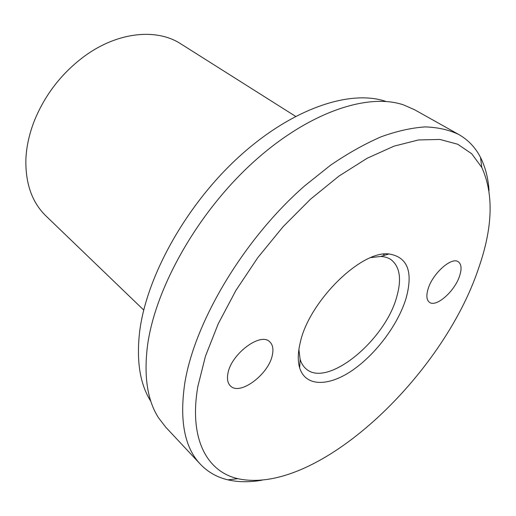 <?xml version="1.0" encoding="UTF-8"?>
<svg xmlns="http://www.w3.org/2000/svg" width="516" height="516" viewBox="0 0 516 516"><rect width="100%" height="100%" fill="white"/><g stroke="black" fill="none" stroke-linecap="round" stroke-linejoin="round"><path stroke-width="0.77" d="M295.571 116.345L180.806 43.854C157.006 28.251 118.416 31.618 85.134 55.715C62.275 72.498 45.434 93.989 34.598 120.189C29.36 133.438 26.458 146.402 25.89 159.096C25.336 183.451 32.018 202.395 45.93 215.927L143.738 310.058M458.795 134.515L414.542 109.721L403.757 104.974C367.624 92.474 307.594 112.449 252.098 163.282C196.648 214.017 154.639 289.386 147.376 346.668C143.79 376.854 147.505 400.571 158.535 417.825L165.72 427.164L200.369 464.213C184.651 447.701 179.42 420.953 184.67 383.962C194.151 322.681 243.565 239.289 304.627 185.895L330.582 165.185C347.952 153.336 364.818 143.867 381.182 136.766C397.03 131.07 411.71 127.787 425.236 126.904C437.949 127.336 449.139 129.871 458.795 134.515C468.264 139.952 475.513 147.608 480.531 157.483C485.375 167.087 488.207 178.136 489.033 190.623M150.814 401.319C140.049 384.336 136.308 361.264 139.591 332.117C146.254 276.821 186.108 204.904 239.166 156.625C292.275 108.257 350.325 89.281 385.884 101.42M478.822 267.591C492.819 227.253 493.806 193.874 481.789 167.442L471.759 153.807L457.763 144.254L439.903 139.449L418.47 139.959L393.979 146.17L367.166 158.257L338.973 176.079L310.535 199.17L283.084 226.711L257.839 257.574L235.922 290.411L218.249 323.764L205.452 356.201L197.86 386.426C188.708 439.019 207.058 471.65 237.837 478.674C316.811 496.14 443.038 376.164 478.822 267.591M370.972 257.574L380.763 256.446C384.872 256.658 388.355 257.768 391.218 259.787C399.906 266.843 401.764 279.137 396.791 296.668C385.258 340.489 326.892 388.554 305.872 368.669C303.234 366.373 301.318 363.251 300.131 359.317L298.887 349.538M406.047 298.371C398.068 324.648 375.68 354.511 352.002 370.604C328.37 386.723 305.472 386.826 299.667 367.876C297.687 361.213 297.835 352.976 300.112 343.179C308.458 302.066 360.942 250.221 388.961 253.956C407.653 256.994 413.348 271.797 406.047 298.371M272.377 354.911C268.933 374.21 239.805 396.14 230.413 385.891C227.743 383.24 226.898 379.189 227.872 373.732C230.768 354.228 260.593 331.865 269.72 341.798C272.732 344.617 273.615 348.984 272.377 354.911M459.692 275.679C454.989 291.095 436.052 307.871 429.389 302.247C426.571 300.002 426.126 295.603 428.061 289.063C432.466 273.551 451.829 256.349 458.389 261.87C461.42 264.224 461.852 268.823 459.692 275.679M262.076 480.177C249.75 482.357 238.347 482.241 227.866 479.835C217.075 477.319 207.909 472.108 200.369 464.213M481.789 167.442L480.531 157.483M300.131 359.317L299.667 367.876M380.763 256.446L388.961 253.956M384.762 255.233L383.291 254.195M237.837 478.674L227.866 479.835"/></g></svg>
